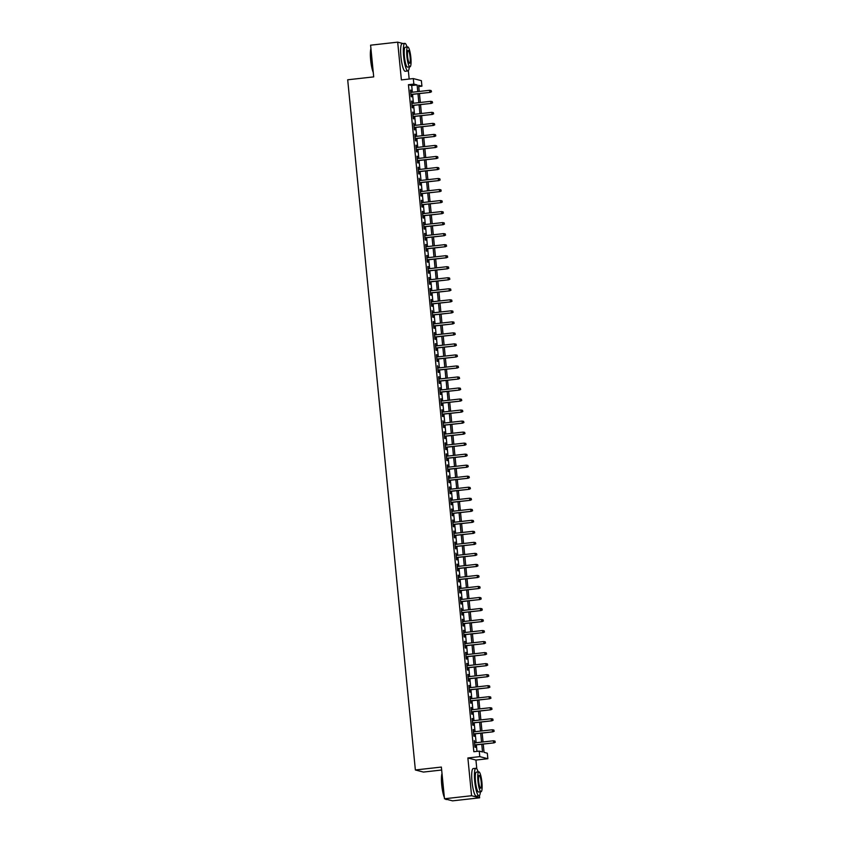 <?xml version="1.0" encoding="UTF-8"?>
<svg xmlns="http://www.w3.org/2000/svg" width="843" height="843" viewBox="0 0 843 843"><rect width="100%" height="100%" fill="white"/><g stroke="black" fill="none" stroke-linecap="round" stroke-linejoin="round"><path stroke-width="1.26" d="M483.239 744.074L484.051 752.356L487.317 753.21L487.865 758.721L479.793 756.635L479.256 751.124L482.523 751.967L481.764 744.243M476.801 768.879L475.937 760.059L487.865 758.721M475.937 760.059L467.876 757.962L471.574 795.729L444.482 798.764L452.554 800.85L479.646 797.815L479.425 795.613M441.669 770.028L423.439 772.062L415.367 769.975L347.695 79.79L373.702 76.882L370.593 45.185L397.685 42.15L401.384 79.916L413.312 78.578L421.374 80.665L421.921 86.176L418.644 85.333L419.245 91.455M409.171 79.042L408.349 70.707M418.76 86.534L421.921 86.176M471.574 795.729L479.646 797.815M403.123 43.562L397.685 42.15M475.031 742.841L474.282 740.554L474.925 747.172L475.473 747.32L475.241 744.97M473.956 731.819L473.197 729.532L473.85 736.15L474.388 736.287L474.166 733.947M472.87 720.797L472.122 718.51L472.765 725.128L473.313 725.265L473.081 722.925M471.795 709.764L471.037 707.488L471.69 714.095L472.228 714.242L471.996 711.892M470.71 698.742L469.951 696.455L470.605 703.073L471.153 703.21L470.921 700.87M469.625 687.719L468.877 685.433L469.519 692.05L470.067 692.187L469.836 689.848M468.55 676.687L467.791 674.411L468.445 681.018L468.982 681.165L468.761 678.815M467.465 665.664L466.716 663.378L467.359 669.995L467.907 670.143L467.675 667.793M466.39 654.642L465.631 652.356L466.284 658.973L466.822 659.11L466.601 656.771M465.304 643.62L464.546 641.333L465.199 647.951L465.747 648.088L465.515 645.749M464.23 632.587L463.471 630.311L464.114 636.918L464.662 637.066L464.43 634.716M463.144 621.565L462.385 619.278L463.039 625.896L463.587 626.033L463.355 623.694M462.059 610.543L461.311 608.256L461.953 614.874L462.501 615.011L462.27 612.671M460.984 599.51L460.225 597.234L460.879 603.841L461.416 603.988L461.195 601.639M459.899 588.488L459.14 586.201L459.793 592.819L460.341 592.966L460.109 590.616M458.824 577.466L458.065 575.179L458.708 581.796L459.256 581.933L459.024 579.594M457.738 566.443L456.98 564.157L457.633 570.774L458.181 570.911L457.949 568.572M456.653 555.411L455.905 553.124L456.548 559.741L457.096 559.889L456.864 557.539M455.578 544.388L454.82 542.102L455.473 548.719L456.01 548.856L455.789 546.517M454.493 533.366L453.745 531.079L454.388 537.697L454.935 537.834L454.704 535.495M453.418 522.333L452.659 520.057L453.313 526.664L453.85 526.812L453.618 524.462M452.333 511.311L451.574 509.024L452.227 515.642L452.775 515.779L452.543 513.44M451.247 500.289L450.499 498.002L451.142 504.62L451.69 504.757L451.458 502.417M450.173 489.267L449.414 486.98L450.067 493.598L450.605 493.735L450.383 491.395M449.087 478.234L448.339 475.947L448.982 482.565L449.53 482.712L449.298 480.362M448.012 467.212L447.254 464.925L447.907 471.543L448.444 471.68L448.213 469.34M446.927 456.189L446.168 453.903L446.822 460.52L447.37 460.657L447.138 458.318M445.852 445.157L445.093 442.881L445.736 449.488L446.284 449.635L446.052 447.285M444.767 434.134L444.008 431.848L444.661 438.465L445.209 438.602L444.978 436.263M443.681 423.112L442.933 420.826L443.576 427.443L444.124 427.58L443.892 425.241M442.607 412.079L441.848 409.803L442.501 416.41L443.039 416.558L442.817 414.208M441.521 401.057L440.763 398.771L441.416 405.388L441.964 405.536L441.732 403.186M440.446 390.035L439.688 387.748L440.331 394.366L440.878 394.503L440.647 392.164M439.361 379.013L438.602 376.726L439.256 383.344L439.804 383.481L439.572 381.141M438.276 367.98L437.528 365.704L438.17 372.311L438.718 372.458L438.486 370.109M437.201 356.958L436.442 354.671L437.096 361.289L437.633 361.426L437.412 359.086M436.116 345.936L435.367 343.649L436.01 350.266L436.558 350.403L436.326 348.064M435.041 334.903L434.282 332.627L434.925 339.234L435.473 339.381L435.241 337.031M433.955 323.881L433.197 321.594L433.85 328.212L434.398 328.359L434.166 326.009M432.87 312.858L432.122 310.572L432.765 317.189L433.313 317.326L433.081 314.987M431.795 301.836L431.036 299.55L431.69 306.167L432.227 306.304L432.006 303.965M430.71 290.803L429.962 288.517L430.604 295.134L431.152 295.282L430.921 292.932M429.635 279.781L428.876 277.495L429.53 284.112L430.067 284.249L429.835 281.91M428.55 268.759L427.791 266.472L428.444 273.09L428.992 273.227L428.76 270.888M427.464 257.726L426.716 255.45L427.359 262.057L427.907 262.205L427.675 259.855M426.389 246.704L425.631 244.417L426.284 251.035L426.821 251.172L426.6 248.833M425.304 235.682L424.556 233.395L425.199 240.013L425.747 240.15L425.515 237.81M424.229 224.659L423.471 222.373L424.124 228.99L424.661 229.127L424.44 226.788M423.144 213.627L422.385 211.34L423.038 217.958L423.586 218.105L423.355 215.755M422.069 202.605L421.31 200.318L421.953 206.935L422.501 207.072L422.269 204.733M420.984 191.582L420.225 189.296L420.878 195.913L421.426 196.05L421.194 193.711M419.898 180.55L419.15 178.273L419.793 184.88L420.341 185.028L420.109 182.678M418.823 169.527L418.065 167.241L418.718 173.858L419.256 173.995L419.034 171.656M417.738 158.505L416.979 156.218L417.633 162.836L418.181 162.973L417.949 160.634M416.663 147.483L415.905 145.196L416.547 151.803L417.095 151.951L416.863 149.601M415.578 136.45L414.819 134.163L415.473 140.781L416.02 140.929L415.789 138.579M414.493 125.428L413.744 123.141L414.387 129.759L414.935 129.896L414.703 127.556M413.418 114.406L412.659 112.119L413.312 118.737L413.85 118.874L413.628 116.534M412.332 103.373L411.584 101.097L412.227 107.704L412.775 107.851L412.543 105.501M412.353 92.224L411.7 85.543L408.434 84.7L473.829 751.724L479.256 751.124M476.99 751.376L476.348 744.843M476.137 742.715L475.262 733.821M475.062 731.692L474.188 722.799M473.977 720.67L473.102 711.777M472.891 709.648L472.027 700.744M471.817 698.615L470.942 689.722M470.731 687.593L469.857 678.699M469.656 676.571L468.782 667.667M468.571 665.538L467.696 656.644M467.486 654.516L466.622 645.622M466.411 643.494L465.536 634.6M465.325 632.471L464.451 623.567M464.251 621.439L463.376 612.545M463.165 610.416L462.291 601.523M462.08 599.394L461.216 590.49M461.005 588.361L460.13 579.468M459.92 577.339L459.056 568.445M458.845 566.317L457.97 557.423M457.76 555.295L456.885 546.39M456.685 544.262L455.81 535.368M455.599 533.24L454.725 524.346M454.514 522.217L453.65 513.313M453.439 511.185L452.565 502.291M452.354 500.162L451.479 491.269M451.279 489.14L450.404 480.247M450.194 478.118L449.319 469.214M449.108 467.085L448.244 458.192M448.033 456.063L447.159 447.169M446.948 445.041L446.073 436.137M445.873 434.008L444.999 425.114M444.788 422.986L443.913 414.092M443.703 411.964L442.838 403.059M442.628 400.931L441.753 392.037M441.542 389.909L440.668 381.015M440.467 378.886L439.593 369.993M439.382 367.864L438.508 358.96M438.307 356.831L437.433 347.938M437.222 345.809L436.347 336.915M436.137 334.787L435.273 325.883M435.062 323.754L434.187 314.861M433.976 312.732L433.102 303.838M432.902 301.71L432.027 292.816M431.816 290.687L430.942 281.783M430.731 279.655L429.867 270.761M429.656 268.632L428.781 259.739M428.571 257.61L427.696 248.706M427.496 246.577L426.621 237.684M426.41 235.555L425.536 226.662M425.325 224.533L424.461 215.639M424.25 213.511L423.376 204.607M423.165 202.478L422.29 193.584M422.09 191.456L421.215 182.562M421.005 180.434L420.13 171.529M419.919 169.401L419.055 160.507M418.845 158.379L417.97 149.485M417.759 147.356L416.895 138.452M416.684 136.324L415.81 127.43M415.599 125.301L414.724 116.408M414.524 114.279L413.65 105.386M413.439 103.257L412.564 94.353M411.258 92.351L410.499 90.064L411.152 96.682L411.69 96.819L411.458 94.479M467.876 757.962L479.793 756.635M408.434 84.7L413.85 84.089L413.312 78.578M444.482 798.764L441.374 767.067L415.367 769.975M419.456 93.584L420.33 102.477M420.541 104.606L421.405 113.51M421.616 115.639L422.491 124.532M422.701 126.661L423.576 135.554M423.776 137.683L424.651 146.587M424.861 148.716L425.736 157.609M425.947 159.738L426.811 168.632M427.022 170.76L427.896 179.654M428.107 181.782L428.971 190.687M429.182 192.815L430.056 201.709M430.267 203.837L431.142 212.731M431.342 214.86L432.217 223.764M432.427 225.892L433.302 234.786M433.513 236.915L434.377 245.808M434.588 247.937L435.462 256.83M435.673 258.959L436.548 267.863M436.748 269.992L437.622 278.885M437.833 281.014L438.708 289.908M438.918 292.036L439.783 300.94M439.993 303.069L440.868 311.963M441.079 314.091L441.953 322.985M442.154 325.113L443.028 334.018M443.239 336.146L444.113 345.04M444.324 347.168L445.188 356.062M445.399 358.191L446.274 367.084M446.484 369.213L447.348 378.117M447.559 380.246L448.434 389.139M448.645 391.268L449.519 400.162M449.719 402.29L450.594 411.194M450.805 413.323L451.679 422.217M451.89 424.345L452.754 433.239M452.965 435.367L453.84 444.261M454.05 446.39L454.925 455.294M455.125 457.422L456 466.316M456.211 468.445L457.085 477.338M457.296 479.467L458.16 488.371M458.371 490.5L459.245 499.393M459.456 501.522L460.331 510.415M460.531 512.544L461.406 521.438M461.616 523.566L462.491 532.47M462.702 534.599L463.566 543.493M463.776 545.621L464.651 554.515M464.862 556.643L465.736 565.548M465.937 567.676L466.811 576.57M467.022 578.698L467.897 587.592M468.107 589.721L468.971 598.614M469.182 600.743L470.057 609.647M470.268 611.776L471.132 620.669M471.342 622.798L472.217 631.692M472.428 633.82L473.302 642.724M473.503 644.853L474.377 653.746M474.588 655.875L475.463 664.769M475.673 666.897L476.537 675.801M476.748 677.93L477.623 686.824M477.833 688.952L478.708 697.846M478.908 699.975L479.783 708.868M479.994 710.997L480.868 719.901M481.079 722.029L481.943 730.923M482.154 733.052L483.028 741.945M417.78 91.624L417.116 84.932L413.85 84.089M481.553 742.114L480.689 733.22M480.478 731.092L479.604 722.188M479.393 720.059L478.518 711.165M478.318 709.037L477.444 700.143M477.233 698.015L476.358 689.11M476.147 686.982L475.283 678.088M475.073 675.96L474.198 667.066M473.987 664.937L473.113 656.044M472.912 653.915L472.038 645.011M471.827 642.882L470.952 633.989M470.742 631.86L469.878 622.966M469.667 620.838L468.792 611.934M468.582 609.805L467.707 600.911M467.507 598.783L466.632 589.889M466.421 587.761L465.547 578.867M465.336 576.738L464.472 567.834M464.261 565.706L463.387 556.812M463.176 554.683L462.312 545.79M462.101 543.661L461.226 534.757M461.016 532.628L460.141 523.735M459.941 521.606L459.066 512.713M458.855 510.584L457.981 501.69M457.77 499.562L456.906 490.658M456.695 488.529L455.821 479.635M455.61 477.507L454.735 468.613M454.535 466.485L453.66 457.58M453.45 455.452L452.575 446.558M452.364 444.43L451.5 435.536M451.29 433.407L450.415 424.503M450.204 422.375L449.33 413.481M449.129 411.352L448.255 402.459M448.044 400.33L447.169 391.437M446.959 389.308L446.095 380.404M445.884 378.275L445.009 369.382M444.798 367.253L443.924 358.359M443.724 356.231L442.849 347.327M442.638 345.198L441.764 336.304M441.563 334.176L440.689 325.282M440.478 323.154L439.603 314.26M439.393 312.131L438.529 303.227M438.318 301.099L437.443 292.205M437.232 290.076L436.358 281.183M436.158 279.054L435.283 270.15M435.072 268.021L434.198 259.128M433.987 256.999L433.123 248.105M432.912 245.977L432.037 237.083M431.827 234.955L430.952 226.05M430.752 223.922L429.877 215.028M429.667 212.9L428.792 204.006M428.581 201.877L427.717 192.973M427.506 190.845L426.632 181.951M426.421 179.822L425.546 170.929M425.346 168.8L424.472 159.896M424.261 157.767L423.386 148.874M423.175 146.745L422.311 137.852M422.101 135.723L421.226 126.829M421.015 124.701L420.151 115.797M419.94 113.668L419.066 104.774M418.855 102.646L417.98 93.752M411.7 85.543L417.116 84.932M410.52 90.264L411.047 90.212M411.595 101.297L412.122 101.234M412.68 112.319L413.207 112.256M414.84 134.364L415.367 134.311M415.926 145.396L416.453 145.333M417 156.419L417.527 156.355M418.086 167.441L418.613 167.388M420.246 189.496L420.773 189.433M421.331 200.518L421.858 200.465M422.406 211.54L422.933 211.488M423.492 222.573L424.018 222.51M424.566 233.595L425.093 233.532M425.652 244.618L426.179 244.565M426.737 255.65L427.264 255.587M427.812 266.673L428.339 266.609M428.897 277.695L429.424 277.642M429.972 288.717L430.499 288.664M431.058 299.75L431.584 299.686M433.218 321.794L433.745 321.741M434.303 332.827L434.83 332.764M435.378 343.849L435.905 343.786M436.463 354.871L436.99 354.819M438.623 376.926L439.15 376.863M439.709 387.949L440.236 387.896M440.784 398.971L441.31 398.918M441.869 410.004L442.396 409.94M444.029 432.048L444.556 431.995M445.115 443.081L445.641 443.018M446.189 454.103L446.716 454.04M447.275 465.125L447.802 465.073M448.35 476.147L448.876 476.095M449.435 487.18L449.962 487.117M450.52 498.202L451.047 498.139M451.595 509.225L452.122 509.172M452.68 520.257L453.207 520.194M453.755 531.28L454.282 531.216M454.841 542.302L455.368 542.249M457.001 564.357L457.528 564.294M458.086 575.379L458.613 575.316M459.161 586.401L459.688 586.349M460.246 597.434L460.773 597.371M462.407 619.479L462.933 619.426M463.492 630.501L464.019 630.448M464.567 641.534L465.094 641.47M465.652 652.556L466.179 652.493M466.727 663.578L467.254 663.525M467.812 674.611L468.339 674.548M468.898 685.633L469.425 685.57M469.972 696.655L470.499 696.603M471.058 707.688L471.585 707.625M472.133 718.71L472.66 718.647M473.218 729.732L473.745 729.68M410.941 94.542L430.246 92.372L410.92 94.395M431.3 91.697L431.194 90.601L431.3 91.697L429.856 92.277L429.656 90.285L410.731 92.414M430.246 92.372L431.521 91.75M431.194 90.601L429.656 90.285M373.27 72.487A13.551 2.571 -96.4 0 1 370.667 60.18A13.551 2.571 -96.4 0 1 370.931 48.599M370.983 49.126A13.878 2.634 83.6 0 0 370.92 60.127A13.878 2.634 83.6 0 0 373.196 71.718M407.085 47.029A13.878 2.634 83.6 0 0 404.83 43.362A13.878 2.634 83.6 0 0 403.649 56.46A13.878 2.634 83.6 0 0 407.917 70.96A13.878 2.634 83.6 0 0 409.308 66.892M404.83 43.362L402.122 43.667A13.878 2.634 83.6 0 0 400.941 56.766A13.878 2.634 83.6 0 0 405.209 71.265L407.917 70.96M409.983 66.818L407.485 67.092A10 1.897 -96.4 0 1 404.419 56.66A10 1.897 -96.4 0 1 405.262 47.229L407.759 46.955A10 1.897 83.6 0 0 406.906 56.376A10 1.897 83.6 0 0 409.983 66.818A10 1.897 83.6 0 0 410.836 57.387A10 1.897 83.6 0 0 407.759 46.955M407.601 56.555A6.438 1.222 83.6 0 0 409.582 63.288A6.438 1.222 83.6 0 0 410.13 57.208A6.438 1.222 83.6 0 0 408.149 50.485A6.438 1.222 83.6 0 0 407.601 56.555M444.356 797.404A13.551 2.571 -96.4 0 1 441.743 785.086A13.551 2.571 -96.4 0 1 442.006 773.516M442.059 774.043A13.878 2.634 83.6 0 0 442.006 785.033A13.878 2.634 83.6 0 0 444.272 796.635M478.16 771.935A13.878 2.634 83.6 0 0 475.905 768.279A13.878 2.634 83.6 0 0 474.725 781.366A13.878 2.634 83.6 0 0 479.003 795.876A13.878 2.634 83.6 0 0 480.384 791.809M475.905 768.279L473.197 768.584A13.878 2.634 83.6 0 0 472.017 781.672A13.878 2.634 83.6 0 0 476.295 796.171L479.003 795.876M481.058 791.735L478.571 792.009A10 1.897 -96.4 0 1 475.494 781.566A10 1.897 -96.4 0 1 476.337 772.146L478.835 771.861A10 1.897 83.6 0 0 477.981 781.292A10 1.897 83.6 0 0 481.058 791.735A10 1.897 83.6 0 0 481.911 782.304A10 1.897 83.6 0 0 478.835 771.861M478.687 781.472A6.438 1.222 83.6 0 0 480.668 788.194A6.438 1.222 83.6 0 0 481.216 782.125A6.438 1.222 83.6 0 0 479.235 775.391A6.438 1.222 83.6 0 0 478.687 781.472M445.431 799.006A13.878 2.634 83.6 0 0 445.736 799.333A13.878 2.634 83.6 0 0 446.274 799.533L447.117 799.438M412.016 105.565L431.321 103.404L412.006 105.417M432.385 102.72L432.28 101.624L432.385 102.72L430.931 103.299L430.741 101.318L411.805 103.436M431.321 103.404L432.607 102.783M432.28 101.624L430.741 101.318M413.102 116.587L432.406 114.427L413.081 116.45M433.471 113.752L433.355 112.646L433.471 113.752L432.016 114.321L431.816 112.34L412.891 114.458M432.406 114.427L433.681 113.805M433.355 112.646L431.816 112.34M414.176 127.609L433.492 125.449L414.166 127.472M434.545 124.775L434.44 123.668L434.545 124.775L433.091 125.354L432.902 123.363L413.976 125.491M433.492 125.449L434.767 124.827M434.44 123.668L432.902 123.363M415.262 138.642L434.566 136.482L415.251 138.494M435.631 135.797L435.525 134.701L435.631 135.797L434.177 136.376L433.976 134.395L415.051 136.513M434.566 136.482L435.842 135.86M435.525 134.701L433.976 134.395M416.347 149.664L435.652 147.504L416.326 149.517M436.706 146.83L436.6 145.723L436.706 146.83L435.251 147.399L435.062 145.417L416.136 147.536M435.652 147.504L436.927 146.882M436.6 145.723L435.062 145.417M417.422 160.686L436.727 158.526L417.411 160.549M437.791 157.852L437.686 156.745L437.791 157.852L436.337 158.431L436.147 156.44L417.211 158.558M436.727 158.526L438.012 157.904M437.686 156.745L436.147 156.44M418.507 171.719L437.812 169.548L418.486 171.572M438.876 168.874L438.76 167.778L438.876 168.874L437.422 169.454L437.222 167.472L418.297 169.591M437.812 169.548L439.087 168.937M438.76 167.778L437.222 167.472M419.582 182.741L438.897 180.581L419.572 182.594M439.951 179.896L439.846 178.8L439.951 179.896L438.497 180.476L438.307 178.495L419.371 180.613M438.897 180.581L440.172 179.959M439.846 178.8L438.307 178.495M420.668 193.764L439.972 191.603L420.657 193.627M441.037 190.929L440.921 189.823L441.037 190.929L439.582 191.498L439.382 189.517L420.457 191.635M439.972 191.603L441.247 190.982M440.921 189.823L439.382 189.517M421.742 204.796L441.058 202.626L421.732 204.649M442.111 201.951L442.006 200.845L442.111 201.951L440.657 202.531L440.467 200.539L421.542 202.668M441.058 202.626L442.333 202.004M442.006 200.845L440.467 200.539M422.828 215.819L442.132 213.658L422.817 215.671M443.197 212.973L443.091 211.878L443.197 212.973L441.743 213.553L441.553 211.572L422.617 213.69M442.132 213.658L443.418 213.037M443.091 211.878L441.553 211.572M423.913 226.841L443.218 224.681L423.892 226.693M444.272 224.006L444.166 222.9L444.272 224.006L442.828 224.575L442.628 222.594L423.702 224.712M443.218 224.681L444.493 224.059M444.166 222.9L442.628 222.594M424.988 237.863L444.293 235.703L424.977 237.726M445.357 235.028L445.252 233.922L445.357 235.028L443.903 235.608L443.713 233.616L424.777 235.734M444.293 235.703L445.578 235.081M445.252 233.922L443.713 233.616M426.073 248.896L445.378 246.736L426.052 248.748M446.442 246.051L446.326 244.955L446.442 246.051L444.988 246.63L444.788 244.649L425.863 246.767M445.378 246.736L446.653 246.114M446.326 244.955L444.788 244.649M427.148 259.918L446.463 257.758L427.138 259.77M447.517 257.083L447.412 255.977L447.517 257.083L446.063 257.652L445.873 255.671L426.948 257.789M446.463 257.758L447.738 257.136M447.412 255.977L445.873 255.671M428.233 270.94L447.538 268.78L428.223 270.803M448.602 268.106L448.497 266.999L448.602 268.106L447.148 268.675L446.959 266.694L428.023 268.812M447.538 268.78L448.824 268.158M448.497 266.999L446.959 266.694M429.319 281.973L448.624 279.802L429.298 281.825M449.677 279.128L449.572 278.021L449.677 279.128L448.234 279.707L448.033 277.716L429.108 279.844M448.624 279.802L449.899 279.181M449.572 278.021L448.033 277.716M430.394 292.995L449.698 290.835L430.383 292.848M450.763 290.15L450.657 289.054L450.763 290.15L449.308 290.73L449.119 288.749L430.183 290.867M449.698 290.835L450.984 290.213M450.657 289.054L449.119 288.749M431.479 304.017L450.784 301.857L431.458 303.87M451.848 301.183L451.732 300.076L451.848 301.183L450.394 301.752L450.194 299.771L431.268 301.889M450.784 301.857L452.059 301.236M451.732 300.076L450.194 299.771M432.554 315.04L451.869 312.879L432.543 314.903M452.923 312.205L452.817 311.099L452.923 312.205L451.469 312.785L451.279 310.793L432.354 312.911M451.869 312.879L453.144 312.258M452.817 311.099L451.279 310.793M433.639 326.072L452.944 323.912L433.629 325.925M454.008 323.227L453.903 322.131L454.008 323.227L452.554 323.807L452.354 321.826L433.428 323.944M452.944 323.912L454.219 323.291M453.903 322.131L452.354 321.826M434.725 337.095L454.029 334.934L434.703 336.947M455.083 334.26L454.978 333.154L455.083 334.26L453.639 334.829L453.439 332.848L434.514 334.966M454.029 334.934L455.304 334.313M454.978 333.154L453.439 332.848M435.799 348.117L455.104 345.957L435.789 347.98M456.168 345.282L456.063 344.176L456.168 345.282L454.714 345.862L454.525 343.87L435.589 345.988M455.104 345.957L456.39 345.335M456.063 344.176L454.525 343.87M436.885 359.15L456.189 356.979L436.864 359.002M457.254 356.304L457.138 355.198L457.254 356.304L455.8 356.884L455.599 354.892L436.674 357.021M456.189 356.979L457.464 356.357M457.138 355.198L455.599 354.892M437.96 370.172L457.275 368.012L437.949 370.024M458.329 367.327L458.223 366.231L458.329 367.327L456.874 367.906L456.685 365.925L437.759 368.043M457.275 368.012L458.55 367.39M458.223 366.231L456.685 365.925M439.045 381.194L458.35 379.034L439.034 381.057M459.414 378.359L459.298 377.253L459.414 378.359L457.96 378.928L457.76 376.947L438.834 379.065M458.35 379.034L459.625 378.412M459.298 377.253L457.76 376.947M440.12 392.216L459.435 390.056L440.109 392.079M460.489 389.382L460.383 388.275L460.489 389.382L459.035 389.961L458.845 387.97L439.92 390.088M459.435 390.056L460.71 389.434M460.383 388.275L458.845 387.97M441.205 403.249L460.51 401.089L441.195 403.102M461.574 400.404L461.469 399.308L461.574 400.404L460.12 400.983L459.93 399.002L440.994 401.12M460.51 401.089L461.795 400.467M461.469 399.308L459.93 399.002M442.29 414.271L461.595 412.111L442.269 414.124M462.659 411.437L462.544 410.33L462.659 411.437L461.205 412.006L461.005 410.025L442.08 412.143M461.595 412.111L462.87 411.489M462.544 410.33L461.005 410.025M443.365 425.293L462.67 423.133L443.355 425.157M463.734 422.459L463.629 421.352L463.734 422.459L462.28 423.038L462.09 421.047L443.155 423.165M462.67 423.133L463.956 422.512M463.629 421.352L462.09 421.047M444.451 436.326L463.755 434.156L444.44 436.179M464.82 433.481L464.704 432.385L464.82 433.481L463.365 434.061L463.165 432.08L444.24 434.198M463.755 434.156L465.03 433.544M464.704 432.385L463.165 432.08M445.526 447.348L464.841 445.188L445.515 447.201M465.894 444.503L465.789 443.407L465.894 444.503L464.44 445.083L464.251 443.102L445.325 445.22M464.841 445.188L466.116 444.567M465.789 443.407L464.251 443.102M446.611 458.371L465.916 456.211L446.6 458.234M466.98 455.536L466.874 454.43L466.98 455.536L465.526 456.105L465.336 454.124L446.4 456.242M465.916 456.211L467.201 455.589M466.874 454.43L465.336 454.124M447.696 469.403L467.001 467.233L447.675 469.256M468.055 466.558L467.949 465.452L468.055 466.558L466.611 467.138L466.411 465.146L447.485 467.275M467.001 467.233L468.276 466.611M467.949 465.452L466.411 465.146M448.771 480.426L468.076 478.266L448.761 480.278M469.14 477.581L469.035 476.485L469.14 477.581L467.686 478.16L467.496 476.179L448.56 478.297M468.076 478.266L469.361 477.644M469.035 476.485L467.496 476.179M449.856 491.448L469.161 489.288L449.835 491.3M470.225 488.613L470.109 487.507L470.225 488.613L468.771 489.182L468.571 487.201L449.646 489.319M469.161 489.288L470.436 488.666M470.109 487.507L468.571 487.201M450.931 502.47L470.246 500.31L450.921 502.333M471.3 499.636L471.195 498.529L471.3 499.636L469.846 500.215L469.656 498.224L450.731 500.342M470.246 500.31L471.522 499.688M471.195 498.529L469.656 498.224M452.017 513.503L471.321 511.343L452.006 513.355M472.386 510.658L472.28 509.562L472.386 510.658L470.931 511.237L470.731 509.256L451.806 511.374M471.321 511.343L472.607 510.721M472.28 509.562L470.731 509.256M453.102 524.525L472.407 522.365L453.081 524.378M473.46 521.68L473.355 520.584L473.46 521.68L472.017 522.26L471.817 520.279L452.891 522.397M472.407 522.365L473.682 521.743M473.355 520.584L471.817 520.279M454.177 535.547L473.481 533.387L454.166 535.41M474.546 532.713L474.44 531.606L474.546 532.713L473.092 533.282L472.902 531.301L453.966 533.419M473.481 533.387L474.767 532.765M474.44 531.606L472.902 531.301M455.262 546.58L474.567 544.409L455.241 546.433M475.631 543.735L475.515 542.629L475.631 543.735L474.177 544.315L473.977 542.323L455.051 544.452M474.567 544.409L475.842 543.788M475.515 542.629L473.977 542.323M456.337 557.602L475.652 555.442L456.326 557.455M476.706 554.757L476.601 553.661L476.706 554.757L475.252 555.337L475.062 553.356L456.137 555.474M475.652 555.442L476.927 554.82M476.601 553.661L475.062 553.356M457.422 568.625L476.727 566.464L457.412 568.477M477.791 565.79L477.686 564.684L477.791 565.79L476.337 566.359L476.137 564.378L457.212 566.496M476.727 566.464L478.002 565.843M477.686 564.684L476.137 564.378M458.508 579.647L477.812 577.487L458.487 579.51M478.866 576.812L478.761 575.706L478.866 576.812L477.412 577.392L477.222 575.4L458.297 577.518M477.812 577.487L479.087 576.865M478.761 575.706L477.222 575.4M459.583 590.68L478.887 588.519L459.572 590.532M479.952 587.834L479.846 586.739L479.952 587.834L478.497 588.414L478.308 586.433L459.372 588.551M478.887 588.519L480.173 587.898M479.846 586.739L478.308 586.433M460.668 601.702L479.973 599.542L460.647 601.554M481.037 598.867L480.921 597.761L481.037 598.867L479.583 599.436L479.382 597.455L460.457 599.573M479.973 599.542L481.248 598.92M480.921 597.761L479.382 597.455M461.743 612.724L481.058 610.564L461.732 612.587M482.112 609.889L482.006 608.783L482.112 609.889L480.658 610.458L480.468 608.477L461.532 610.595M481.058 610.564L482.333 609.942M482.006 608.783L480.468 608.477M462.828 623.757L482.133 621.586L462.818 623.609M483.197 620.912L483.081 619.805L483.197 620.912L481.743 621.491L481.543 619.5L462.617 621.628M482.133 621.586L483.408 620.964M483.081 619.805L481.543 619.5M463.903 634.779L483.218 632.619L463.892 634.631M484.272 631.934L484.167 630.838L484.272 631.934L482.818 632.513L482.628 630.532L463.703 632.65M483.218 632.619L484.493 631.997M484.167 630.838L482.628 630.532M464.988 645.801L484.293 643.641L464.978 645.664M485.357 642.967L485.252 641.86L485.357 642.967L483.903 643.536L483.713 641.555L464.778 643.673M484.293 643.641L485.579 643.019M485.252 641.86L483.713 641.555M466.074 656.823L485.378 654.663L466.053 656.686M486.432 653.989L486.327 652.882L486.432 653.989L484.988 654.568L484.788 652.577L465.863 654.695M485.378 654.663L486.653 654.042M486.327 652.882L484.788 652.577M467.148 667.856L486.453 665.696L467.138 667.709M487.517 665.011L487.412 663.915L487.517 665.011L486.063 665.591L485.874 663.61L466.938 665.728M486.453 665.696L487.739 665.074M487.412 663.915L485.874 663.61M468.234 678.878L487.539 676.718L468.213 678.731M488.603 676.044L488.487 674.937L488.603 676.044L487.149 676.613L486.948 674.632L468.023 676.75M487.539 676.718L488.814 676.097M488.487 674.937L486.948 674.632M469.309 689.901L488.624 687.74L469.298 689.764M489.678 687.066L489.572 685.96L489.678 687.066L488.223 687.646L488.034 685.654L469.108 687.772M488.624 687.74L489.899 687.119M489.572 685.96L488.034 685.654M470.394 700.933L489.699 698.763L470.383 700.786M490.763 698.088L490.658 696.992L490.763 698.088L489.309 698.668L489.119 696.676L470.183 698.805M489.699 698.763L490.984 698.152M490.658 696.992L489.119 696.676M471.479 711.956L490.784 709.795L471.458 711.808M491.838 709.111L491.732 708.015L491.838 709.111L490.394 709.69L490.194 707.709L471.269 709.827M490.784 709.795L492.059 709.174M491.732 708.015L490.194 707.709M472.554 722.978L491.859 720.818L472.544 722.841M492.923 720.143L492.818 719.037L492.923 720.143L491.469 720.712L491.279 718.731L472.343 720.849M491.859 720.818L493.144 720.196M492.818 719.037L491.279 718.731M473.64 734.011L492.944 731.84L473.618 733.863M494.009 731.166L493.893 730.059L494.009 731.166L492.554 731.745L492.354 729.753L473.429 731.882M492.944 731.84L494.219 731.218M493.893 730.059L492.354 729.753M474.714 745.033L494.03 742.873L474.704 744.885M495.083 742.188L494.978 741.092L495.083 742.188L493.629 742.767L493.44 740.786L474.514 742.904M494.03 742.873L495.305 742.251M494.978 741.092L493.44 740.786"/></g></svg>
